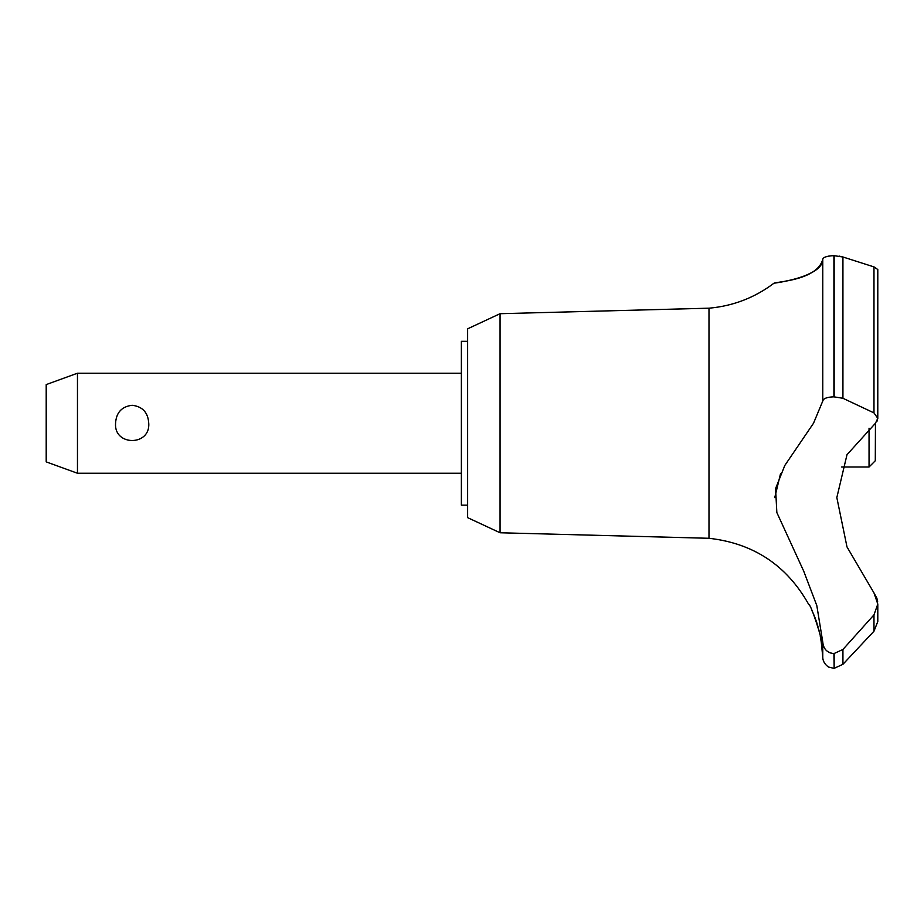 <?xml version="1.0" encoding="UTF-8"?>
<svg xmlns="http://www.w3.org/2000/svg" width="924" height="924" viewBox="0 0 924 924"><rect width="100%" height="100%" fill="white"/><g stroke="black" fill="none" stroke-linecap="round" stroke-linejoin="round"><path stroke-width="1.39" d="M467.625 505.139L461.376 505.139L461.376 341.326L467.625 341.326M500.057 313.698L467.625 328.817L467.625 517.648L500.057 532.767L500.057 313.698L708.985 308.189C733.044 306.052 754.723 297.713 774.023 283.171L774.023 283.171M500.057 532.767L708.985 538.288L708.985 308.189M841.683 467.001L869.045 467.001L875.294 460.753L875.455 423.238L846.996 454.7L836.832 497.586L846.996 546.927L873.977 592.896L877.8 604.088L873.977 614.853L842.931 649.468L833.91 653.603C827.084 652.794 823.376 648.948 822.776 642.064L816.816 605.601L803.741 571.217L776.841 512.52L775.582 488.553L784.811 465.465L813.513 423.238L822.776 401.039L822.776 259.298C822.972 277.928 768.976 283.887 774.335 283.125C776.587 281.728 817.347 280.261 822.776 259.298C823.203 257.219 826.911 256.006 833.91 255.659L833.39 255.671M774.023 283.183L775.536 282.952M782.316 281.832L792.388 279.695M804.966 275.802L812.323 272.303M826.657 256.572L828.955 256.063M831.346 255.775L832.917 255.682M839.084 256.075L842.931 256.999L833.91 255.659L833.91 396.835L842.931 398.279L873.977 412.901L877.8 418.353L875.455 423.238M877.788 418.653L877.8 269.542L874.058 266.932M834.153 653.603L834.153 668.341L833.91 653.603M873.977 614.853L873.977 631.207L877.8 621.506L873.977 631.207L842.931 664.31L842.931 649.468M708.985 538.288C753.58 543.312 786.855 565.407 808.789 604.562C810.845 603.522 823.284 642.434 821.263 642.076L820.281 636.347M819.207 631.358L818.733 629.463M817.959 626.576L817.509 625.051M817.059 623.573L816.712 622.499M816.331 621.344L816.077 620.639M815.765 619.738L815.499 619.022M815.095 617.913L814.321 615.95M814.021 615.211L811.48 609.609M77.466 373.215L77.466 473.25L46.2 461.873L46.2 384.592L77.466 373.215L461.376 373.215M115.558 423.238C116.251 412.508 121.783 406.525 132.155 405.278C142.515 406.525 148.048 412.508 148.741 423.238C150.497 446.257 113.802 446.257 115.558 423.238M869.045 467.001L869.045 428.239M822.776 401.039C823.376 398.463 827.084 397.054 833.91 396.835M877.638 601.616L876.968 598.602M876.795 598.071L873.977 592.896M833.91 668.341L829.036 667.163C829.544 667.89 822.718 663.836 822.776 657.195L822.776 642.076M828.597 652.159L830.422 652.991M780.572 473.515L774.751 497.643M876.841 421.494L877.234 420.767M834.153 396.835L834.153 255.659M873.977 412.901L873.977 266.909L842.931 256.988L842.931 398.279M461.376 473.25L77.466 473.25M877.8 621.506L877.8 604.088M834.153 668.341L842.931 664.31M822.776 657.195L821.263 642.076"/></g></svg>

